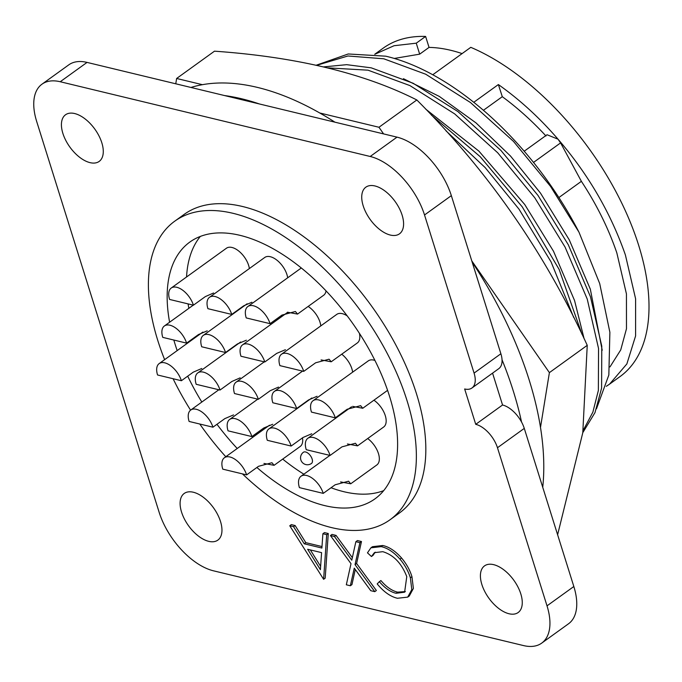 <?xml version="1.0" encoding="UTF-8"?>
<svg xmlns="http://www.w3.org/2000/svg" width="682" height="682" viewBox="0 0 682 682"><rect width="100%" height="100%" fill="white"/><g stroke="black" fill="none" stroke-linecap="round" stroke-linejoin="round"><path stroke-width="1.02" d="M557.612 534.756L582.778 432.789L587.245 345.331L549.394 372.628L540.494 427.435M587.245 345.331C545.259 253.44 488.457 171.651 416.83 99.964C363.975 73.221 296.534 56.956 214.489 51.176L176.629 78.473L202.384 84.679M175.768 83.792L176.629 78.473M416.83 99.964L378.97 127.261L383.591 133.911M319.747 112.982L378.97 127.261M471.791 260.899L549.394 372.628M193.424 305.186A17.604 9.403 54.2 0 0 183.177 290.575A17.604 9.403 54.2 0 0 171.216 288.043A17.604 9.403 54.2 0 0 169.596 299.441L193.424 305.186L205.325 296.61L213.594 292.987M249.365 268.555A17.604 9.403 -125.8 0 0 248.632 265.375A17.604 9.403 -125.8 0 0 238.385 250.763A17.604 9.403 -125.8 0 0 226.424 248.231L171.216 288.043M264.787 361.98A17.604 9.403 54.2 0 0 254.539 347.368A17.604 9.403 54.2 0 0 242.579 344.836A17.604 9.403 54.2 0 0 240.959 356.234L264.787 361.98L276.687 353.395L285.408 349.704M320.796 325.894A17.604 9.403 -125.8 0 0 319.994 322.168A17.604 9.403 -125.8 0 0 308.153 306.431M186.595 343.123A17.604 9.403 54.2 0 0 176.348 328.511A17.604 9.403 54.2 0 0 164.388 325.979A17.604 9.403 54.2 0 0 162.768 337.377L186.595 343.123L198.496 334.547L207.217 330.847M296.653 408.527A17.604 9.403 54.2 0 0 286.406 393.906A17.604 9.403 54.2 0 0 274.445 391.374A17.604 9.403 54.2 0 0 272.826 402.772L296.653 408.527L308.554 399.942L317.053 396.276M352.628 372.159A17.604 9.403 -125.8 0 0 351.861 368.715A17.604 9.403 -125.8 0 0 341.742 354.197M220.022 390.044A17.604 9.403 54.2 0 0 209.775 375.432A17.604 9.403 54.2 0 0 197.806 372.892A17.604 9.403 54.2 0 0 196.186 384.298L220.022 390.044L231.923 381.46L240.183 377.837M330.079 455.44A17.604 9.403 54.2 0 0 319.832 440.828A17.604 9.403 54.2 0 0 307.863 438.287A17.604 9.403 54.2 0 0 306.244 449.694L330.079 455.44L341.98 446.855L355.416 443.266L357.556 445.858L347.428 443.982M357.556 445.858L383.659 427.026A17.604 9.403 -125.8 0 0 385.279 415.628A17.604 9.403 -125.8 0 0 373.924 400.206M251.88 436.582A17.604 9.403 54.2 0 0 241.633 421.97A17.604 9.403 54.2 0 0 229.672 419.439A17.604 9.403 54.2 0 0 228.052 430.836L251.88 436.582L263.781 427.998L272.723 424.272M323.242 493.376A17.604 9.403 54.2 0 0 312.995 478.764A17.604 9.403 54.2 0 0 301.035 476.224A17.604 9.403 54.2 0 0 299.415 487.63L323.242 493.376L335.143 484.791L348.587 481.202L350.719 483.794L340.591 481.918M350.727 483.794L376.831 464.962A17.604 9.403 -125.8 0 0 378.45 453.564A17.604 9.403 -125.8 0 0 367.675 438.552M246.611 474.894A17.604 9.403 54.2 0 0 236.364 460.282A17.604 9.403 54.2 0 0 224.395 457.75A17.604 9.403 54.2 0 0 222.775 469.148L246.611 474.894L258.512 466.309L271.947 462.72L274.087 465.312L263.96 463.436M274.087 465.312L300.191 446.488A17.604 9.403 -125.8 0 0 302.484 437.861M212.937 427.196A17.604 9.403 54.2 0 0 202.69 412.576A17.604 9.403 54.2 0 0 190.73 410.044A17.604 9.403 54.2 0 0 189.11 421.45L212.937 427.196L224.847 418.612L233.559 414.912M291.137 446.045A17.604 9.403 54.2 0 0 280.89 431.433A17.604 9.403 54.2 0 0 268.921 428.901A17.604 9.403 54.2 0 0 267.301 440.299L291.137 446.045L303.038 437.469L311.759 433.769M347.147 409.967A17.604 9.403 -125.8 0 0 347.061 409.345M181.386 380.727A17.604 9.403 54.2 0 0 171.139 366.115A17.604 9.403 54.2 0 0 159.179 363.583A17.604 9.403 54.2 0 0 157.559 374.981L181.386 380.727L193.287 372.142L201.787 368.485M258.333 399.285A17.604 9.403 54.2 0 0 248.086 384.665A17.604 9.403 54.2 0 0 236.125 382.133A17.604 9.403 54.2 0 0 234.506 393.54L258.333 399.285L270.234 390.701L278.503 387.078M335.28 417.836A17.604 9.403 54.2 0 0 325.033 403.224A17.604 9.403 54.2 0 0 313.072 400.692A17.604 9.403 54.2 0 0 311.452 412.09L335.28 417.836L347.181 409.251L360.625 405.662L362.764 408.254L352.628 406.378M225.537 352.517A17.604 9.403 54.2 0 0 215.29 337.905A17.604 9.403 54.2 0 0 203.33 335.365A17.604 9.403 54.2 0 0 201.702 346.771L225.537 352.517L237.438 343.933L246.381 340.207M281.572 316.712A17.604 9.403 -125.8 0 0 281.419 315.485M303.729 371.375A17.604 9.403 54.2 0 0 293.482 356.754A17.604 9.403 54.2 0 0 281.521 354.222A17.604 9.403 54.2 0 0 279.901 365.629L303.729 371.375L315.63 362.79L329.074 359.201L331.205 361.784L321.077 359.917M331.205 361.784L357.317 342.961A17.604 9.403 -125.8 0 0 359.414 333.336M231.744 314.428A17.604 9.403 54.2 0 0 221.497 299.816A17.604 9.403 54.2 0 0 209.536 297.284A17.604 9.403 54.2 0 0 207.916 308.682L231.744 314.428L243.645 305.843L251.914 302.228M287.685 277.796A17.604 9.403 -125.8 0 0 286.952 274.616A17.604 9.403 -125.8 0 0 276.704 260.004A17.604 9.403 -125.8 0 0 264.735 257.472L209.536 297.284M270.063 323.669A17.604 9.403 54.2 0 0 259.816 309.057A17.604 9.403 54.2 0 0 247.856 306.525A17.604 9.403 54.2 0 0 246.228 317.923L270.063 323.669L281.964 315.084L295.4 311.495L297.54 314.087L287.412 312.211M297.54 314.087L323.643 295.263A17.604 9.403 -125.8 0 0 326.039 290.882M472.14 262.024A287.582 153.672 54.2 0 1 529.138 379.891A287.582 153.672 54.2 0 1 542.736 487.289M471.953 387.998L498.772 368.664A23.009 12.293 54.2 0 0 502.037 359.755A287.582 153.672 54.2 0 1 513.367 391.263A287.582 153.672 54.2 0 1 521.551 422.022A23.009 12.293 -125.8 0 1 524.279 428.398L497.468 447.733A23.009 12.293 -125.8 0 0 475.738 424.332L464.655 388.979A23.009 12.293 -125.8 0 0 471.953 387.998A23.009 12.293 -125.8 0 0 474.075 373.097L424.528 214.975A57.518 30.733 -125.8 0 0 370.198 156.485L60.229 81.738A57.518 30.733 -125.8 0 0 41.969 84.193A57.518 30.733 -125.8 0 0 36.675 121.447L159.162 512.327A57.518 30.733 -125.8 0 0 213.492 570.817L523.469 645.564A57.518 30.733 -125.8 0 0 541.721 643.109A57.518 30.733 -125.8 0 0 547.015 605.846L497.468 447.733M520.809 593.903A28.755 15.371 -125.8 0 0 504.066 570.024A28.755 15.371 -125.8 0 0 484.518 565.881A28.755 15.371 -125.8 0 0 481.867 584.508A28.755 15.371 -125.8 0 0 498.61 608.387A28.755 15.371 -125.8 0 0 518.158 612.53A28.755 15.371 -125.8 0 0 520.809 593.903M220.499 521.483A28.755 15.371 -125.8 0 0 203.756 497.604A28.755 15.371 -125.8 0 0 184.208 493.461A28.755 15.371 -125.8 0 0 181.557 512.097A28.755 15.371 -125.8 0 0 198.3 535.975A28.755 15.371 -125.8 0 0 217.848 540.118A28.755 15.371 -125.8 0 0 220.499 521.483M101.823 142.785A28.755 15.371 -125.8 0 0 85.079 118.907A28.755 15.371 -125.8 0 0 65.532 114.772A28.755 15.371 -125.8 0 0 62.88 133.399A28.755 15.371 -125.8 0 0 79.624 157.278A28.755 15.371 -125.8 0 0 99.171 161.421A28.755 15.371 -125.8 0 0 101.823 142.785M402.133 215.205A28.755 15.371 -125.8 0 0 385.39 191.327A28.755 15.371 -125.8 0 0 365.842 187.183A28.755 15.371 -125.8 0 0 363.191 205.819A28.755 15.371 -125.8 0 0 379.934 229.698A28.755 15.371 -125.8 0 0 399.482 233.832A28.755 15.371 -125.8 0 0 402.133 215.205M188.854 308.332A158.284 84.577 54.2 0 1 188.104 303.908M186.553 276.986A158.284 84.577 54.2 0 1 200.338 236.424M177.184 350.599A158.284 84.577 54.2 0 1 175.214 344.632A158.284 84.577 54.2 0 1 173.833 340.045M169.605 322.211A158.284 84.577 54.2 0 1 189.801 242.093A158.284 84.577 54.2 0 1 297.395 264.889A158.284 84.577 54.2 0 1 389.55 396.319A158.284 84.577 54.2 0 1 374.964 498.857A158.284 84.577 54.2 0 1 256.892 467.477M164.635 359.644A184.055 98.344 54.2 0 1 157.772 340.429A184.055 98.344 54.2 0 1 174.728 221.19A184.055 98.344 54.2 0 1 299.841 247.702A184.055 98.344 54.2 0 1 406.992 400.522A184.055 98.344 54.2 0 1 390.036 519.761A184.055 98.344 54.2 0 1 242.451 473.896M225.793 456.735A184.055 98.344 54.2 0 1 199.783 424.025M190.576 410.163A184.055 98.344 54.2 0 1 173.092 378.723M174.728 221.19L184.191 214.37A184.055 98.344 54.2 0 1 309.304 240.874A184.055 98.344 54.2 0 1 416.455 393.702A184.055 98.344 54.2 0 1 399.499 512.932L390.036 519.761M473.777 102.291L498.372 84.559C519.829 99.734 539.709 117.943 558.012 139.179L560.587 142.905L581.379 181.327C596.605 204.438 608.421 228.308 616.843 252.937L626.443 293.942L626.477 328.758L620.731 349.926L609.972 366.925M524.211 151.216L547.049 134.746L558.012 139.179C588.268 174.328 610.74 212.937 625.411 255.008L635.598 298.784L635.59 335.945L626.86 363.941L609.58 384.128L606.289 386.319M432.763 74.747L470.785 47.331A202.46 108.182 54.2 0 1 638.693 245.418A202.46 108.182 54.2 0 1 620.04 376.575L609.58 384.128M602.215 350.267L590.331 289.159L569.265 239.859L540.519 193.151L510.545 156.093L476.01 122.896L439.353 96.443L403.454 78.703M584.082 338.639L574.559 300.532L553.494 251.232L524.739 204.523L478.952 151.165L425.73 109.137M573.673 317.411L551.082 261.922L519.002 209.152L485.166 167.593L446.037 130.884M581.968 334.248L559.146 269.458L522.224 206.825L480.239 156.732L431.374 115.062M583.127 430.495L592.88 412.124L598.37 390.436L598.54 348.485L587.245 299.091L565.063 247.063L534.773 197.771L497.698 152.768L454.672 113.894L409.925 85.591L368.05 70.178L327.744 67.868M582.795 432.661L594.977 412.644L601.601 388.109L601.771 346.166L590.467 296.764L568.285 244.736L538.004 195.453L500.929 150.441L457.895 111.567L413.156 83.264L371.272 67.85L346.678 64.671L323.669 66.896M596.477 408.799L608.838 375.015L609.879 332.279L599.7 283.559L578.975 232.17L550.544 186.399L513.478 141.396L470.444 102.522L425.704 74.219L383.821 58.797L347.939 55.984L316.712 65.319M578.975 232.17A227.882 121.771 -125.8 0 0 385.705 56.18L348.238 53.972L316.243 65.216M498.372 84.559L502.293 96.682C517.706 108.029 532.267 121.132 545.992 135.991M483.419 110.288L502.293 96.682M558.882 197.55L581.379 181.327M416.259 43.179L419.669 54.159L429.046 47.399L425.611 36.436L416.259 43.179L394.06 45.728L374.819 54.27M394.315 58.439L419.669 54.159M462.098 53.597A189.801 101.422 -125.8 0 0 429.046 47.399M374.742 54.262L383.199 48.158A202.46 108.182 54.2 0 1 425.611 36.436M310.353 549.922L320.634 566.384M321.58 552.633L307.659 549.274L320.404 569.692L321.58 552.633M355.032 564.645L374.785 591.652L370.752 590.68L354.265 568.132L350.36 585.761L346.328 584.789L351 563.673L330.446 535.566L334.478 536.538L351.776 560.186L355.868 541.696L359.9 542.667L355.032 564.645L356.609 563.503L376.362 590.51L374.785 591.652M397.41 598.267C390.419 596.622 383.685 591.831 377.206 583.903L379.337 581.686C384.759 588.054 390.326 591.925 396.054 593.289L404.622 592.189L406.77 576.622C401.57 563.255 393.574 554.943 382.79 551.678L374.384 552.676L371.451 556.512L367.47 552.846L370.906 547.825L381.187 546.632C387.538 548.013 393.795 552.164 399.942 559.095C404.869 564.969 408.348 571.201 410.368 577.799L411.809 589.598L407.7 597.134L397.41 598.267M323.618 579.308L289.756 525.754L293.55 526.666L304.24 543.793L321.895 548.047L322.884 533.742L326.695 534.662L323.618 579.308L325.195 578.174L328.272 533.52L324.462 532.599L322.884 533.742M355.868 541.696L357.445 540.553L361.477 541.525L356.609 563.503M359.9 542.667L361.477 541.525M334.478 536.538L336.055 535.396L352.33 557.654M330.446 535.566L332.023 534.424L336.055 535.396M350.36 585.761L351.938 584.619L355.279 569.521M399.942 559.095L401.519 557.961C406.446 563.826 409.925 570.058 411.945 576.657L413.386 588.455L409.277 596L407.7 597.134M410.368 577.799L411.945 576.657M381.187 546.632L382.764 545.498C389.115 546.87 395.372 551.03 401.519 557.961M370.906 547.825L372.483 546.691L382.764 545.498M371.451 556.512L373.028 555.37L375.211 552.164M396.054 593.289L397.632 592.147L405.381 591.558M379.337 581.686L380.914 580.553C386.336 586.921 391.903 590.783 397.632 592.147M326.695 534.662L328.272 533.52M304.24 543.793L305.817 542.659L321.998 546.555M293.55 526.666L295.127 525.532L305.817 542.659M289.756 525.754L291.333 524.611L295.127 525.532M237.234 448.492A158.284 84.577 54.2 0 1 216.97 424.289M201.829 402.039A158.284 84.577 54.2 0 1 187.712 376.166M312.117 458.995A6.905 3.691 -125.8 0 0 305.596 451.978A6.905 3.691 -125.8 0 0 303.405 452.268A6.905 6.905 0 0 0 301.845 461.902A6.905 6.905 0 0 0 311.478 463.462A6.905 3.691 -125.8 0 0 312.117 458.995M383.668 490.648A158.284 84.577 54.2 0 1 331.051 487.749M303.865 474.186A158.284 84.577 54.2 0 1 282.698 459.097M256.475 434.613A158.284 84.577 54.2 0 1 255.724 433.812M196.425 336.72A158.284 84.577 54.2 0 1 196.237 336.175M374.921 360.437A17.604 9.403 -125.8 0 0 368.28 360.88L313.072 400.692M347.215 315.894A17.604 9.403 -125.8 0 0 336.72 314.411L281.521 354.222M492.566 373.139L502.549 404.997L475.738 424.332M502.037 359.755A23.009 12.293 -125.8 0 0 500.886 353.753L451.339 195.64A57.518 30.733 -125.8 0 0 397.009 137.142L87.04 62.403A57.518 30.733 -125.8 0 0 68.788 64.85L41.969 84.193M541.721 643.109L568.532 623.774A57.518 30.733 -125.8 0 0 573.835 586.511L524.279 428.398M502.549 404.997A23.009 12.293 54.2 0 1 521.551 422.022M224.625 95.574A287.582 153.672 54.2 0 1 259.424 103.971M190.951 87.458A287.582 153.672 54.2 0 1 334.939 122.18M533.52 162.418L560.587 142.905M500.886 353.753L474.075 373.097M451.339 195.64L424.528 214.975M397.009 137.142L370.198 156.485M87.04 62.403L60.229 81.738M573.835 586.511L547.015 605.846M362.764 408.254L387.581 390.351M247.856 306.525L301.308 267.975M203.33 335.365L247.131 303.78M236.125 382.133L264.249 361.852M159.179 363.583L202.844 332.091M268.921 428.901L311.776 397.998M190.73 410.044L218.854 389.763M224.395 457.75L269.475 425.236M301.035 476.224L329.918 455.397M229.672 419.439L257.796 399.149M307.863 438.287L351.528 406.804M197.806 372.892L240.661 341.989M274.445 391.374L302.569 371.093M164.388 325.979L193.262 305.152M242.579 344.836L287.659 312.322"/></g></svg>
